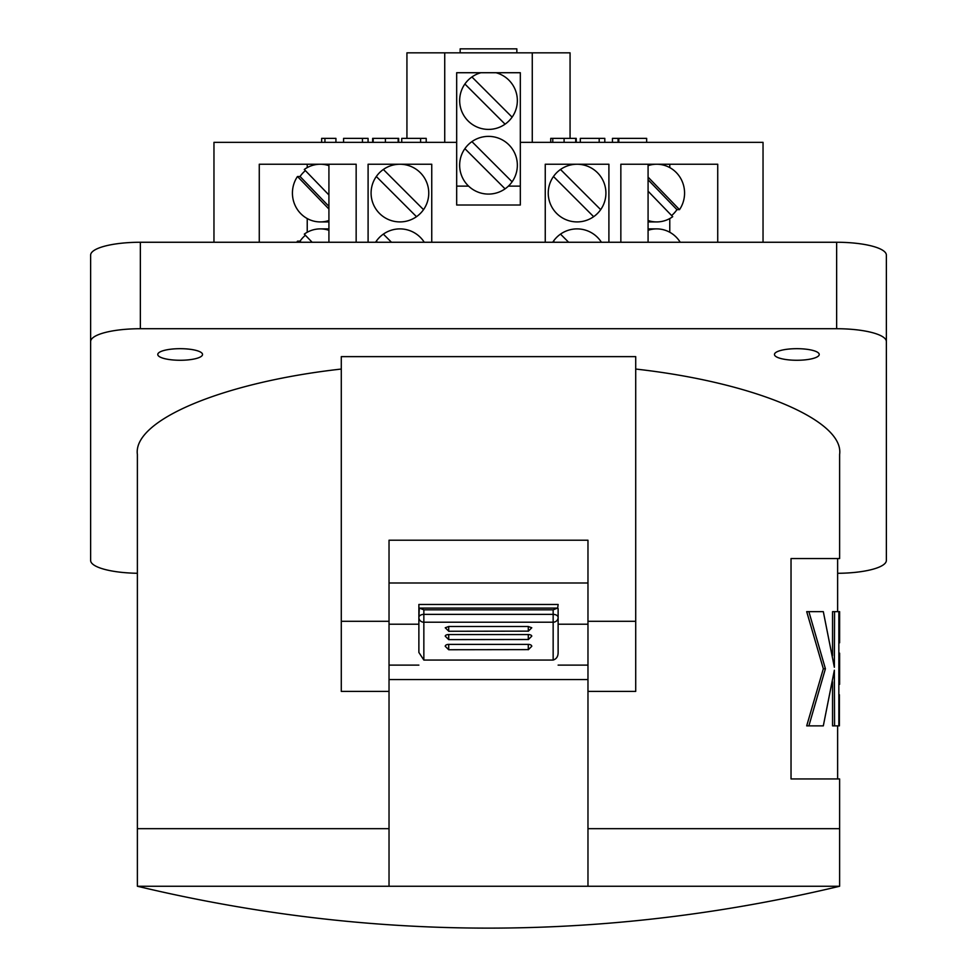 <?xml version="1.0" encoding="UTF-8"?>
<svg xmlns="http://www.w3.org/2000/svg" width="977" height="977" viewBox="0 0 977 977"><rect width="100%" height="100%" fill="white"/><g stroke="black" fill="none" stroke-linecap="round" stroke-linejoin="round"><path stroke-width="1.47" d="M468.105 144.828A28.846 28.846 0 0 1 471.928 141.616L512.107 181.807A28.846 28.846 0 0 1 505.072 188.842L464.893 148.651A28.846 28.846 0 0 1 468.105 144.828M512.107 181.807A28.846 28.846 0 0 0 471.928 141.616M464.893 148.651A28.846 28.846 0 0 0 505.072 188.842M379.528 172.685A28.846 28.846 0 0 1 383.35 169.473L423.529 209.652A28.846 28.846 0 0 1 416.495 216.686L376.316 176.507A28.846 28.846 0 0 1 379.528 172.685M423.529 209.652A28.846 28.846 0 0 0 383.35 169.473M376.316 176.507A28.846 28.846 0 0 0 416.495 216.686M301.124 242.259L300.061 241.16A28.846 27.869 90 0 1 303.163 237.338A28.846 27.869 90 0 1 305.386 235.274M312.139 242.259L304.287 234.126A28.846 27.869 -90 0 1 320.297 228.887A28.846 27.869 -90 0 1 328.919 230.303M300.061 241.16L297.484 241.16L298.547 242.259M328.919 228.997A28.846 27.869 -90 0 0 326.477 228.887L320.297 228.887M297.484 241.16A28.846 27.869 -90 0 0 296.776 242.259M680.224 242.259A28.846 27.869 90 0 0 656.703 228.887L650.523 228.887A28.846 27.869 90 0 0 648.081 228.997M656.703 228.887A28.846 27.869 90 0 0 648.081 230.303M528.288 639.508L448.712 639.617L445.231 636.174A3.481 1.624 0 0 1 448.712 634.549L448.712 639.508M528.288 634.549A3.481 1.624 0 0 1 531.769 636.174L528.288 639.617L528.288 634.549L448.712 634.549M528.288 649.62L448.712 649.742L445.231 646.298A3.481 1.917 0 0 1 448.712 644.368L448.712 649.62M528.288 644.368A3.481 1.917 0 0 1 531.769 646.298L528.288 649.742L528.288 644.368L448.712 644.368M423.847 660.061L423.847 622.215L553.153 622.215L553.153 614.374A4.97 3.09 0 0 1 558.123 617.464A4.97 4.751 180 0 1 553.153 622.215L553.153 660.061L423.847 660.061L418.877 652.441L418.877 617.464A4.97 3.09 0 0 1 423.847 614.374L423.847 622.215A4.97 4.751 180 0 1 418.877 617.464L419.316 608.085L423.847 609.819L553.153 609.819L557.684 608.085L419.316 608.085M528.288 626.501L528.288 631.264L531.769 627.771L528.288 626.501L448.712 626.501L445.231 627.771L448.712 631.142M418.877 618.294L418.877 604.458L558.123 604.458L557.684 608.085M558.123 608.622L558.123 652.441C558.123 656.471 556.475 659.011 553.153 660.061M418.877 652.441L418.877 624.218L389.029 624.218L389.029 583L587.971 583L587.971 886.249L389.029 886.249L389.029 679.552L587.971 679.552M558.123 616.939L558.123 652.441M558.123 665.117L587.971 665.117M389.029 679.552L389.029 665.117L418.877 665.117M558.123 624.218L587.971 624.218M389.029 665.117L389.029 624.218M635.709 369.05C753.792 382.251 844.384 420.208 839.622 454.464L839.622 558.563L791.028 558.563L791.028 778.95L839.622 778.95L839.622 828.679L587.971 828.679L839.622 828.679L839.622 886.249L587.971 886.249M389.029 828.679L137.378 828.679L389.029 828.679M395.538 886.249L137.378 886.249L137.378 454.464C132.616 420.208 223.208 382.251 341.291 369.05M671.614 215.538A28.846 27.869 -90 0 0 673.837 213.475A28.846 27.869 -90 0 0 676.939 209.652L648.081 179.78M676.939 209.652L679.516 209.652L648.081 177.118M648.081 191.187L672.713 216.686A28.846 27.869 90 0 1 656.703 221.926A28.846 27.869 90 0 1 648.081 220.509M648.081 221.816A28.846 27.869 90 0 0 650.523 221.926L656.703 221.926M650.523 164.234A28.846 27.869 90 0 0 648.081 164.344M679.516 209.652A28.846 27.869 90 0 0 681.433 179.78A28.846 27.869 90 0 0 656.703 164.234A28.846 27.869 90 0 0 648.081 165.65M556.682 172.685A28.846 28.846 0 0 1 560.505 169.473L600.684 209.652A28.846 28.846 0 0 1 593.65 216.686L553.471 176.507A28.846 28.846 0 0 1 556.682 172.685M600.684 209.652A28.846 28.846 0 0 0 560.505 169.473M553.471 176.507A28.846 28.846 0 0 0 593.65 216.686M554.57 242.259L553.471 241.16A28.846 28.846 0 0 1 560.505 234.126L568.638 242.259M601.417 242.259A28.846 28.846 0 0 0 560.505 234.126M553.471 241.16A28.846 28.846 0 0 0 552.738 242.259M468.105 80.175A28.846 28.846 0 0 1 471.928 76.963L512.107 117.155A28.846 28.846 0 0 1 505.072 124.177L464.893 83.998A28.846 28.846 0 0 1 468.105 80.175M512.107 117.155A28.846 28.846 0 0 0 496.011 72.725M480.989 72.725A28.846 28.846 0 0 0 471.928 76.963M464.893 83.998A28.846 28.846 0 0 0 505.072 124.177M328.919 206.379L300.061 176.507A28.846 27.869 90 0 1 303.163 172.685A28.846 27.869 90 0 1 305.386 170.621M328.919 194.973L304.287 169.473A28.846 27.869 -90 0 1 320.297 164.234A28.846 27.869 -90 0 1 328.919 165.65M300.061 176.507L297.484 176.507L328.919 209.041M297.484 176.507A28.846 27.869 -90 0 0 295.567 206.379A28.846 27.869 -90 0 0 320.297 221.926L326.477 221.926A28.846 27.869 -90 0 0 328.919 221.816M328.919 164.344A28.846 27.869 -90 0 0 326.477 164.234M320.297 221.926A28.846 27.869 -90 0 0 328.919 220.509M377.415 242.259L376.316 241.16A28.846 28.846 0 0 1 383.35 234.126L391.484 242.259M424.262 242.259A28.846 28.846 0 0 0 383.35 234.126M376.316 241.16A28.846 28.846 0 0 0 375.583 242.259M774.468 354.468A22.386 5.789 0 0 1 796.853 348.679A22.386 5.789 0 0 1 819.227 354.468A22.386 5.789 0 0 1 796.853 360.269A22.386 5.789 0 0 1 774.468 354.468M635.709 621.287L587.971 621.287L587.971 540.22L389.029 540.22L389.029 621.287L341.291 621.287L341.291 356.629L635.709 356.629L635.709 691.411L587.971 691.411M157.773 354.468A22.386 5.789 0 0 1 180.147 348.679A22.386 5.789 0 0 1 202.532 354.468A22.386 5.789 0 0 1 180.147 360.269A22.386 5.789 0 0 1 157.773 354.468M837.631 573.291A49.729 12.872 180 0 0 886.371 560.432L886.371 341.596A49.729 12.872 180 0 0 836.642 328.724L140.358 328.724A49.729 12.872 180 0 0 90.629 341.596L90.629 560.432A49.729 12.872 180 0 0 137.378 573.279M389.029 691.411L341.291 691.411L341.291 621.287M886.371 341.596L886.371 255.131A49.729 12.872 180 0 0 836.642 242.259L140.358 242.259A49.729 12.872 180 0 0 90.629 255.131L90.629 341.596M213.963 242.259L213.963 142.349L456.674 142.349L456.674 205.011L456.674 186.119L468.606 186.119M259.271 242.259L259.271 164.234L356.153 164.234L356.153 242.259M368.097 242.259L368.097 164.234L431.749 164.234L431.749 242.259M545.251 242.259L545.251 164.234L608.903 164.234L608.903 242.259M620.847 242.259L620.847 164.234L717.729 164.234L717.729 242.259M763.037 242.259L763.037 142.349L520.326 142.349L520.326 205.011L456.674 205.011M328.919 242.259L328.919 164.234L307.23 164.234L307.23 167.592M307.23 218.555L307.23 232.257M669.77 232.257L669.77 218.555M669.77 167.592L669.77 164.234L648.081 164.234L648.081 242.259M508.394 186.119L520.326 186.119L520.326 205.011M456.674 142.349L456.674 72.725L520.326 72.725L520.326 142.349M618.807 142.349L618.807 138.368L646.652 138.368L646.652 142.349M335.929 142.349L335.929 138.368L324.938 138.368L324.938 142.349M324.938 138.368L321.653 138.368L321.653 142.349M368.073 142.349L368.073 138.368L343.586 138.368L343.586 142.349M362.455 138.368L362.455 142.349M426.216 142.349L426.216 138.368L401.73 138.368L401.73 142.349M420.611 138.368L420.611 142.349M398.164 142.349L398.164 138.368L372.652 138.368L372.652 142.349M398.677 138.368L398.677 142.349L398.677 138.368M385.414 138.368L385.414 142.349M373.165 138.368L373.165 142.349M576.235 142.349L576.235 138.368L550.735 138.368L550.735 142.349M575.722 138.368L575.722 142.349M564.095 138.368L564.095 142.349M552.774 138.368L552.774 142.349M604.8 142.349L604.8 138.368L580.314 138.368L580.314 142.349M599.194 138.368L599.194 142.349M618.807 138.368L618.062 138.368L618.062 142.349M618.062 138.368L612.457 138.368L612.457 142.349M406.933 138.368L406.933 52.831L532.27 52.831L532.27 142.349M444.73 52.831L444.73 142.349M532.27 52.831L570.067 52.831L570.067 138.368M460.155 52.831L460.155 48.85L516.845 48.85L516.845 52.831M823.33 668.756L825.406 668.756L808.883 725.862L806.697 725.862L823.33 668.756L806.697 611.651L823.318 611.651L834.358 667.291L834.566 611.651L832.551 611.651L832.551 655.677M832.551 681.836L832.551 725.862L838.852 725.862L838.852 611.651L839.622 611.651L839.622 642.793L838.852 642.793M834.566 611.651L838.852 611.651M808.883 725.862L823.318 725.862L834.358 670.21L834.566 725.862M808.883 611.651L825.406 668.756M838.852 694.708L839.39 725.862L839.39 694.708M838.852 684.327L839.622 684.327L839.622 653.173L839.39 684.327M839.39 611.651L839.39 642.793M553.153 609.819L553.153 614.374L423.847 614.374L423.847 609.819M448.712 626.501L448.712 631.264L528.288 631.142M140.358 328.724L140.358 242.259M836.642 328.724L836.642 242.259M839.622 886.249C605.545 942.084 371.455 942.084 137.378 886.249M837.631 778.95L837.631 725.862M837.631 611.651L837.631 558.563"/></g></svg>

